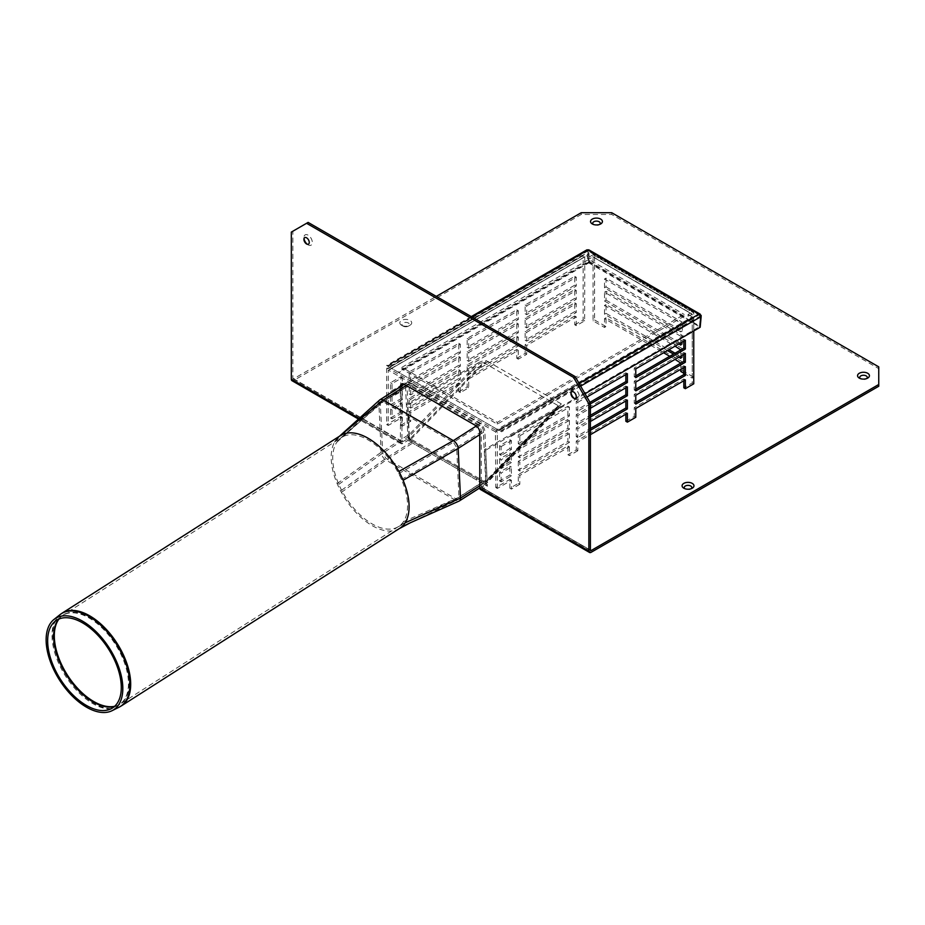 <?xml version="1.0" encoding="UTF-8"?>
<svg xmlns="http://www.w3.org/2000/svg" width="925" height="925" viewBox="0 0 925 925"><rect width="100%" height="100%" fill="white"/><g stroke="black" fill="none" stroke-linecap="round" stroke-linejoin="round"><path stroke-width="0.69" stroke-dasharray="4.62 3.47" d="M487.313 484.515L487.394 486.226L482.85 483.613A6.475 3.538 -122.5 0 0 486.053 483.902A6.475 3.538 -122.5 0 0 486.145 483.844L487.313 484.515L482.052 487.556A1.075 0.624 -60 0 1 481.289 487.105L481.289 431.443A5.4 3.11 -120 0 0 477.473 424.829L405.763 383.436A5.4 3.11 -120 0 0 403.069 383.17A5.4 3.11 -120 0 0 402.41 383.794M480.433 489.475A3.237 1.873 120 0 0 482.052 489.313L487.394 486.226M401.947 385.748L401.947 441.306A1.075 0.624 120 0 0 402.71 441.745L407.971 438.704L409.139 439.387A6.475 3.538 -122.5 0 0 412.596 443.052L408.052 440.427L402.71 443.503A3.237 1.873 -60 0 1 401.092 443.665A3.237 1.873 -60 0 1 400.421 442.185L400.421 386.719M308.118 222.405L292.855 231.215L292.855 378.325A1.075 0.624 120 0 0 293.618 378.764L436.288 296.393M307.262 244.269A5.932 3.422 -120 0 0 308.118 244.859A5.932 3.422 -120 0 0 312.315 242.442A5.932 3.422 -120 0 0 308.118 235.17A5.932 3.422 -120 0 0 303.92 237.598A5.932 3.422 -120 0 0 304.013 238.627M574.275 398.432A5.932 3.422 -120 0 0 575.119 399.022A5.932 3.422 -120 0 0 579.316 396.594A5.932 3.422 -120 0 0 575.119 389.333A5.932 3.422 -120 0 0 570.933 391.749A5.932 3.422 -120 0 0 571.014 392.79M418.655 444.879L412.55 441.352A4.313 2.359 57.5 0 1 412.434 441.283L418.655 444.879L418.736 446.59L418.736 444.833L482.85 481.937A4.313 2.359 57.5 0 1 482.734 481.879L412.55 441.352A4.313 2.359 57.5 0 1 412.434 441.283L409.139 439.375A6.475 3.538 -122.5 0 0 412.631 443.063L482.815 483.59A6.475 3.538 -122.5 0 0 486.053 483.902A6.475 3.538 -122.5 0 0 486.145 483.844L482.85 481.937A4.313 2.359 57.5 0 1 482.734 481.879L482.734 481.879A4.313 2.359 57.5 0 0 484.897 482.087A4.313 2.359 57.5 0 0 485.625 480.214L483.312 430.518A4.313 2.359 57.5 0 0 480.098 425.338L409.914 384.812A4.313 2.359 57.5 0 0 407.752 384.603A4.313 2.359 57.5 0 0 407.023 386.477L409.336 436.161A4.313 2.359 57.5 0 0 412.55 441.352L418.736 444.833M407.971 438.704L408.052 440.427M482.85 483.613L476.71 480.063L476.629 478.352M401.566 325.253L401.566 325.253A5.932 3.422 180 0 1 401.566 320.397A5.932 3.422 180 0 1 409.96 320.397A5.932 3.422 180 0 1 409.96 325.253A5.932 3.422 180 0 1 401.566 325.253L403.092 326.132A3.781 2.185 0 0 0 408.434 326.132A3.781 2.185 0 0 0 408.434 323.045A3.781 2.185 0 0 0 403.092 323.045A3.781 2.185 0 0 0 403.092 326.132L401.566 325.253M476.71 478.306L476.71 480.063L412.631 443.063A6.475 3.538 -122.5 0 1 407.809 435.282L405.497 385.598A6.475 3.538 -122.5 0 1 406.595 382.788A6.475 3.538 -122.5 0 1 409.833 383.1L480.017 423.627A6.475 3.538 -122.5 0 1 484.839 431.408L487.151 481.092A6.475 3.538 -122.5 0 1 486.053 483.902L486.053 483.902A6.475 3.538 -122.5 0 1 482.815 483.59L456.152 500.598A6.475 3.538 -122.5 0 0 459.078 501.072M878.75 386.245L878.75 368.636L611.737 214.473L581.224 214.473L293.618 380.522A3.237 1.873 -60 0 1 291.999 380.684M860.238 378.545A3.781 2.185 0 0 0 860.817 378.984L859.302 378.105L860.828 378.984A3.781 2.185 0 0 0 866.158 378.984A3.781 2.185 0 0 0 866.748 378.545M684.766 488.654A3.781 2.185 0 0 0 685.356 489.094L683.829 488.215L685.356 489.094A3.781 2.185 0 0 0 690.697 489.094A3.781 2.185 0 0 0 691.287 488.654M593.226 224.382A3.781 2.185 0 0 0 593.815 224.821L592.289 223.942L593.815 224.821A3.781 2.185 0 0 0 599.157 224.821A3.781 2.185 0 0 0 599.747 224.382M292.855 231.215L291.329 232.094M581.224 214.473L581.224 212.715M611.737 214.473L611.737 212.715M878.75 368.636L878.75 366.867M399.727 528.325A55.026 30.062 57.5 0 1 399.045 528.742A55.026 30.062 57.5 0 1 397.264 529.62A55.026 30.062 57.5 0 1 372.174 525.631A55.026 30.062 57.5 0 1 346.089 500.078A55.026 30.062 57.5 0 1 341.417 492.389A55.026 30.062 57.5 0 1 337.151 483.602A55.026 30.062 57.5 0 1 335.174 441.04A55.026 30.062 57.5 0 1 338.828 436.82A55.026 30.062 57.5 0 1 339.001 436.669A55.026 30.062 57.5 0 1 340.55 435.548M343.718 436.288A52.864 28.883 57.5 0 1 368.185 439.965A52.864 28.883 57.5 0 1 393.657 465.113A52.864 28.883 57.5 0 1 398.687 473.658A52.864 28.883 57.5 0 1 401.496 479.543A52.864 28.883 57.5 0 1 403.462 521.665A52.864 28.883 57.5 0 1 401.057 524.544A52.864 28.883 57.5 0 1 398.571 526.51A52.864 28.883 57.5 0 1 398.028 526.845A52.864 28.883 57.5 0 1 396.571 527.597A52.864 28.883 57.5 0 1 372.104 523.908A52.864 28.883 57.5 0 1 346.632 498.76A52.864 28.883 57.5 0 1 341.603 490.215A52.864 28.883 57.5 0 1 338.793 484.33A52.864 28.883 57.5 0 1 336.827 442.208A52.864 28.883 57.5 0 1 339.221 439.329A52.864 28.883 57.5 0 1 340.481 438.242A52.864 28.883 57.5 0 1 341.718 437.363A52.864 28.883 57.5 0 1 343.718 436.288M398.687 473.658L453.435 442.347L383.251 401.82L381.088 401.612L380.36 403.485L382.672 453.169L385.887 458.361L456.071 498.887L458.233 499.095L458.962 497.222L456.649 447.527L453.435 442.347L480.098 425.338M379.666 399.993A6.475 3.538 -122.5 0 0 378.834 402.606L381.146 452.29A6.475 3.538 -122.5 0 0 385.968 460.072L456.152 500.598L410.388 522.741M485.024 483.185L561.313 403.913L560.723 406.341L557.44 408.792L487.186 481.798L486.793 483.174L485.024 483.185L410.261 440.022L407.856 435.987L478.098 362.982L406.376 404.398L407.856 435.987M487.186 481.798L485.717 450.197L557.44 408.792M484.966 481.833L485.845 481.833L557.937 406.908L558.238 405.693L484.966 481.833L410.203 438.67L483.474 362.531L479.243 363.641L409 436.646L407.52 405.058L479.243 363.641M556.295 408.133L484.573 449.538L486.041 481.139M409 436.646L410.203 438.67M478.098 362.982C481.971 360.912 484.792 360.16 486.55 360.75L410.261 440.022M561.313 403.913L486.55 360.75M407.52 405.058L406.376 404.398M483.474 362.531L558.238 405.693M485.717 450.197L484.573 449.538M498.297 429.975L386.604 365.491L498.297 429.975L579.05 383.355M700.341 316.049L699.693 316.431A1.075 0.624 -120 0 0 698.93 315.02L698.93 314.142M700.179 327.253L699.416 326.733L700.398 316.026L699.404 326.745L509.432 436.415M387.402 365.953L586.357 251.091L587.109 251.438A1.075 0.624 60 0 1 587.872 250.906L588.682 250.49L589.688 262.527L700.167 326.305L701.069 316.489M588.809 262.873L587.826 251.022L587.063 250.675L588.046 262.515L588.809 262.873L398.825 372.555M388.084 366.346L587.826 251.022M588.046 262.515L398.143 372.162M585.039 393.726L510.276 436.889M500.656 431.339L699.693 316.431L700.445 316.963M700.248 315.783L699.693 315.46A1.075 0.624 120 0 0 698.93 315.02L499.061 430.414M589.688 262.527L588.924 262.966L587.918 250.929A1.075 0.624 -60 0 1 588.635 251.346L700.005 315.286M588.924 262.966L699.404 326.745L700.167 326.305M588.682 250.49L589.398 250.906A2.162 1.249 120 0 0 588.947 249.912M587.063 250.675L586.357 251.091A2.162 1.249 60 0 1 586.554 250.143M700.456 315.02L589.398 250.906L588.635 251.346L587.872 250.028M625.855 414.215L625.855 412.458L576.263 441.086L576.263 449.897L567.881 454.742L567.881 445.931L518.289 474.56L518.289 483.37L509.895 488.215L509.895 479.404L495.788 487.556L495.407 431.836L388.327 370.15L388.222 425.454L402.329 417.302L402.329 426.113L410.723 421.268L410.723 412.458L460.315 383.829L460.315 392.639L468.697 387.795L468.697 378.984L518.289 350.355L518.289 359.166L526.683 354.321L526.683 345.511L576.263 316.882L576.263 325.692L584.658 320.848L584.773 256.734L588.855 258.965L593.052 256.977L593.052 320.848L604.499 327.45L604.499 318.639L663.618 352.772M683.829 373.261L692.224 378.105L692.224 314.234L688.027 316.223L692.224 319.079L692.224 382.95L683.829 387.795M684.211 316.223L588.855 261.162L401.947 369.075L497.315 424.124L684.211 316.223L684.211 314.454L497.315 422.367L401.947 367.306L588.855 259.405L684.211 314.454M669.723 356.298L675.065 359.386M680.788 363.12L680.788 369.295M680.788 349.916L680.788 356.079M678.881 357.177L673.539 354.102M667.434 350.575L604.499 314.234L604.499 305.423L675.065 346.17M680.788 323.045L680.788 331.855L604.499 287.814L604.499 279.003L680.788 323.045L682.303 322.166L606.025 278.124L606.025 286.923L604.499 287.814M678.881 343.961L604.499 301.018L604.499 292.219L680.788 336.261L680.788 342.863M692.224 378.105L693.75 377.215L693.75 312.916A2.162 1.249 120 0 0 693.311 311.922A2.162 1.249 120 0 0 692.224 312.037L593.052 254.78A2.162 1.249 -60 0 1 594.128 254.664A2.162 1.249 -60 0 1 594.578 255.658L594.578 319.958L593.052 320.848M688.027 316.223L688.027 314.454L692.224 312.037M588.855 258.965L588.855 257.196L584.658 254.78L388.222 368.185A2.162 1.249 -120 0 0 387.136 368.081A2.162 1.249 -120 0 0 386.696 369.075L386.696 424.563L388.222 425.454M593.052 254.78L588.855 257.196M526.683 327.889L526.683 319.079L576.263 290.45L576.263 299.261L526.683 327.889L525.157 327.011L574.737 298.382L574.737 289.571L525.157 318.2L525.157 327.011M468.697 348.147L468.697 339.336L518.289 310.708L518.289 319.518L468.697 348.147L467.171 347.268L516.763 318.639L516.763 309.829L467.171 338.458L467.171 347.268M468.697 374.579L468.697 365.768L518.289 337.139L518.289 345.95L468.697 374.579L467.171 373.7L516.763 345.071L516.763 336.261L467.171 364.889L467.171 373.7M410.723 381.62L410.723 372.81L460.315 344.181L460.315 352.992L410.723 381.62L409.197 380.742L458.788 352.113L458.788 343.302L409.197 371.931L409.197 380.742M410.723 394.836L410.723 386.026L460.315 357.397L460.315 366.208L410.723 394.836L409.197 393.958L458.788 365.329L458.788 356.518L409.197 385.147L409.197 393.958M410.723 408.052L410.723 399.242L460.315 370.613L460.315 379.423L410.723 408.052L409.197 407.173L458.788 378.545L458.788 369.734L409.197 398.363L409.197 407.173M402.329 412.897L392.038 418.84L392.038 410.029L402.329 404.086L402.329 412.897L400.803 412.018L400.803 403.208L390.512 409.151L390.512 417.961L400.803 412.018M402.329 399.681L392.038 405.624L392.038 396.813L402.329 390.87L402.329 399.681L400.803 398.802L400.803 389.992L390.512 395.935L390.512 404.745L400.803 398.802M402.329 385.505L402.329 386.465L392.038 392.42L392.038 383.609L402.329 377.654L402.329 383.933M468.697 361.363L468.697 352.552L518.289 323.923L518.289 332.734L468.697 361.363L467.171 360.484L516.763 331.855L516.763 323.045L467.171 351.673L467.171 360.484M526.683 341.105L526.683 332.295L576.263 303.666L576.263 312.477L526.683 341.105L525.157 340.227L574.737 311.598L574.737 302.787L525.157 331.416L525.157 340.227M526.683 314.673L526.683 305.863L576.263 277.234L576.263 286.045L526.683 314.673L525.157 313.795L574.737 285.166L574.737 276.355L525.157 304.984L525.157 313.795M683.829 380.742L683.829 378.984L634.249 407.613L634.249 416.423L625.855 421.268M683.829 354.321L683.829 352.552L634.249 381.181L634.249 389.992L635.776 389.113M625.855 400.999L625.855 399.242L576.263 427.87L576.263 436.681L590.381 428.529M625.855 374.579L625.855 372.81L576.263 401.438L576.263 410.249L590 402.329M518.289 448.128L518.289 456.938L567.881 428.31L567.881 419.499L518.289 448.128L519.815 449.007L569.407 420.378L567.881 419.499M499.604 472.132L499.604 480.942L509.895 474.999L509.895 466.188L499.604 472.132L501.13 473.022L511.421 467.067L511.421 475.878L501.13 481.821L499.604 480.942M499.604 454.522L509.895 448.567L509.895 439.757L499.604 445.711L499.604 454.522L501.13 455.401L501.13 446.59L499.604 445.711M499.604 458.927L499.604 467.726L509.895 461.783L509.895 452.972L499.604 458.927L501.13 459.806L511.421 453.851L511.421 462.662L501.13 468.617L499.604 467.726M518.289 443.722L567.881 415.094L567.881 406.283L518.289 434.912L518.289 443.722L519.815 444.613L519.815 435.802L518.289 434.912M518.289 461.344L518.289 470.154L567.881 441.526L567.881 432.715L518.289 461.344L519.815 462.222L569.407 433.594L567.881 432.715M625.855 387.795L625.855 386.026L576.263 414.654L576.263 423.465L590.381 415.313M683.829 341.105L683.829 339.336L634.249 367.965L634.249 376.776L635.776 375.897M683.829 367.526L683.829 365.768L634.249 394.397L634.249 403.208L635.776 402.329M518.289 483.37L519.815 484.249L519.815 475.438L569.407 446.81L567.881 445.931M519.815 475.438L518.289 474.56M569.407 446.81L569.407 455.62L567.881 454.742M460.315 383.829L458.788 382.95L409.197 411.579L409.197 420.378L410.723 421.268M460.315 392.639L458.788 391.749L458.788 382.95M410.723 412.458L409.197 411.579M567.881 406.283L569.407 407.173L569.407 415.984L519.815 444.613M569.407 415.984L567.881 415.094M460.315 352.992L458.788 352.113M409.197 371.931L410.723 372.81M519.815 435.802L569.407 407.173M458.788 343.302L460.315 344.181M410.723 386.026L409.197 385.147M460.315 357.397L458.788 356.518M518.289 456.938L519.815 457.817L519.815 449.007M569.407 420.378L569.407 429.188L567.881 428.31M460.315 366.208L458.788 365.329M569.407 429.188L519.815 457.817M627.381 400.12L625.855 399.242M576.263 436.681L577.79 437.56L577.79 428.749L590.381 421.488M577.79 428.749L576.263 427.87M468.697 365.768L467.171 364.889M518.289 337.139L516.763 336.261M518.289 345.95L516.763 345.071M590.381 430.298L577.79 437.56M685.356 353.431L683.829 352.552M635.776 382.06L634.249 381.181M526.683 319.079L525.157 318.2M576.263 290.45L574.737 289.571M634.249 389.992L635.776 390.87M576.263 299.261L574.737 298.382M685.356 366.647L683.829 365.768M635.776 395.276L634.249 394.397M526.683 332.295L525.157 331.416M574.737 302.787L576.263 303.666M634.249 403.208L635.776 404.086M574.737 311.598L576.263 312.477M511.421 475.878L509.895 474.999M392.038 418.84L390.512 417.961M509.895 466.188L511.421 467.067M501.13 481.821L501.13 473.022M392.038 410.029L390.512 409.151M400.803 403.208L402.329 404.086M509.895 439.757L511.421 440.647L511.421 449.458L501.13 455.401M511.421 449.458L509.895 448.567M402.329 386.465L400.803 385.586L400.803 376.776L390.512 382.73L390.512 391.529L400.803 385.586M390.512 391.529L392.038 392.42M390.512 382.73L392.038 383.609M501.13 446.59L511.421 440.647M400.803 376.776L402.329 377.654M495.788 487.556L497.315 488.435L511.421 480.283L511.421 489.094L509.895 488.215M511.421 480.283L509.895 479.404M402.329 417.302L400.803 416.423L386.696 424.563M402.329 426.113L400.803 425.234L400.803 416.423M511.421 462.662L509.895 461.783M392.038 405.624L390.512 404.745M509.895 452.972L511.421 453.851M501.13 468.617L501.13 459.806M392.038 396.813L390.512 395.935M400.803 389.992L402.329 390.87M683.829 378.984L685.356 379.863M576.263 325.692L574.737 324.802L574.737 316.003L576.263 316.882M635.776 408.492L634.249 407.613M634.249 416.423L635.776 417.302M526.683 345.511L525.157 344.632L525.157 353.431L526.683 354.321M574.737 316.003L525.157 344.632M685.356 340.227L683.829 339.336M635.776 368.855L634.249 367.965M526.683 305.863L525.157 304.984M576.263 277.234L574.737 276.355M634.249 376.776L635.776 377.654M576.263 286.045L574.737 285.166M627.381 386.904L625.855 386.026M576.263 423.465L577.79 424.344L577.79 415.533L590.381 408.272M577.79 415.533L576.263 414.654M468.697 352.552L467.171 351.673M518.289 323.923L516.763 323.045M518.289 332.734L516.763 331.855M590.381 417.083L577.79 424.344M590.381 403.867L577.79 411.128L576.263 410.249M518.289 319.518L516.763 318.639M625.855 372.81L627.381 373.7M577.79 411.128L577.79 402.329L576.263 401.438M467.171 338.458L468.697 339.336M577.79 402.329L586.947 397.033M516.763 309.829L518.289 310.708M410.723 399.242L409.197 398.363M460.315 370.613L458.788 369.734M518.289 470.154L519.815 471.033L519.815 462.222M569.407 433.594L569.407 442.404L567.881 441.526M460.315 379.423L458.788 378.545M569.407 442.404L519.815 471.033M627.381 413.336L625.855 412.458M576.263 449.897L577.79 450.776L577.79 441.965L590.381 434.692M577.79 441.965L576.263 441.086M518.289 350.355L516.763 349.477L467.171 378.105L467.171 386.904L468.697 387.795M518.289 359.166L516.763 358.276L516.763 349.477M468.697 378.984L467.171 378.105M574.737 324.802L583.132 319.958L583.132 255.658A2.162 1.249 60 0 1 583.582 254.664A2.162 1.249 60 0 1 584.658 254.78M584.658 320.848L583.132 319.958M516.763 358.276L525.157 353.431M400.803 425.234L409.197 420.378M458.788 391.749L467.171 386.904M693.75 383.829L692.224 382.95M577.79 450.776L569.407 455.62M519.815 484.249L511.421 489.094M497.315 488.435L497.315 432.935A2.162 1.249 -120 0 0 495.788 430.287L692.224 316.882A2.162 1.249 60 0 1 693.75 319.518L693.75 330.965M606.025 278.124L604.499 279.003M606.025 286.923L682.303 330.977L682.303 322.166M682.303 330.977L680.788 331.855M680.788 356.518L682.303 357.397L682.303 348.586L680.788 349.477M682.303 357.397L680.788 358.276M682.303 348.586L606.025 304.545L606.025 313.355L668.96 349.696M675.065 353.211L680.407 356.298M606.025 313.355L604.499 314.234M606.025 304.545L604.499 305.423M680.788 343.302L682.303 344.181L682.303 335.382L606.025 291.329L606.025 300.139L604.499 301.018M606.025 291.329L604.499 292.219M682.303 335.382L680.788 336.261M682.303 344.181L680.788 345.071M606.025 300.139L680.407 343.083M680.788 371.492L682.303 370.613L682.303 361.802L680.788 362.681M682.303 361.802L606.025 317.761L606.025 326.571L604.499 327.45M606.025 317.761L604.499 318.639M682.303 370.613L693.75 377.215M594.578 319.958L606.025 326.571M495.788 430.287L388.222 368.185M692.224 316.882L688.027 314.454M401.947 369.075L401.947 367.306M588.855 261.162L588.855 259.405M497.315 424.124L497.315 422.367M479.763 432.322L481.289 431.443M477.473 424.829L475.947 425.72M404.237 384.314L405.763 383.436M401.947 441.306L292.855 378.325M482.052 487.556L590.381 550.097L481.289 487.105M293.618 378.764L402.71 441.745M359.316 418.447L400.421 442.185M402.71 443.503L293.618 380.522M591.144 552.294L482.052 489.313M62.148 613.136A55.026 30.062 -122.5 0 0 56.783 656.103A55.026 30.062 -122.5 0 0 93.772 703.208A55.026 30.062 -122.5 0 0 121.325 705.914M119.001 707.232A54.968 30.039 57.5 0 1 92.974 703.682A54.968 30.039 57.5 0 1 56.518 658.01A54.968 30.039 57.5 0 1 59.975 614.686M58.957 619.033A52.864 28.883 57.5 0 1 63.305 614.952A52.864 28.883 57.5 0 1 103.797 628.561A52.864 28.883 57.5 0 1 129.118 681.112A52.864 28.883 57.5 0 1 120.157 704.098A52.864 28.883 57.5 0 1 114.631 706.318M114.272 706.631A52.829 28.86 -122.5 0 0 118.042 705.301A52.829 28.86 -122.5 0 0 128.425 681.517A52.829 28.86 -122.5 0 0 102.108 628.006A52.829 28.86 -122.5 0 0 61.316 616.374A52.829 28.86 -122.5 0 0 58.518 619.218M339.221 439.329L383.251 401.82L409.914 384.812M401.496 479.543L456.649 447.527L483.312 430.518M403.462 521.665L458.962 497.222L485.625 480.214M401.057 524.544L456.071 498.887L482.734 481.879M341.603 490.215L385.887 458.361L412.55 441.352M338.793 484.33L382.672 453.169L409.336 436.161M336.827 442.208L380.36 403.485L407.023 386.477M406.179 385.436L409.833 383.1M476.34 425.962L480.017 423.627M335.174 441.04L378.834 402.606L405.497 385.598M337.151 483.602L381.146 452.29L407.809 435.282M341.417 492.389L385.968 460.072L412.631 443.063M479.763 485.798L487.151 481.092M479.763 434.646L484.839 431.408M380.915 401.739L340.481 438.242M338.828 436.82L339.695 436.091M388.003 366.3L587.872 250.906L698.93 315.02M471.912 316.974L387.24 365.861M580.646 386.118L501.489 431.825M388.222 370.393L584.658 256.977M585.039 256.757L388.604 370.173M691.842 314.014L592.671 256.757M495.407 431.836L691.842 318.42M593.052 256.977L692.224 314.234M692.224 319.079L495.788 432.495M386.696 369.075L583.132 255.658M693.75 319.518L497.315 432.935M594.578 255.658L693.75 312.916M403.069 383.17L401.542 384.048M402.178 441.803L293.086 378.811M590.601 550.583L481.509 487.602M401.092 443.665L358.576 419.118M866.158 378.984L867.685 378.105M306.591 243.98L308.118 244.859M303.92 239.355L303.92 237.598M408.434 326.132L409.96 325.253M690.697 489.094L692.224 488.215M573.604 398.143L575.119 399.022M570.933 393.518L570.933 391.749M599.157 224.821L600.683 223.942M398.571 526.51L120.157 704.098L111.035 708.804M55.188 621.253L63.305 614.952L341.718 437.363M458.233 499.095L484.897 482.087M381.088 401.612L407.752 384.603M404.213 384.303L406.595 382.788M479.763 487.914L486.053 483.902M398.028 526.845L412.538 519.191M458.048 499.188L412.492 519.214M339.001 436.669L339.637 436.137M560.723 406.341L486.793 483.174M557.937 406.908L485.845 481.833M587.329 250.848L387.679 366.115M471.288 316.604L386.604 365.491M699.473 314.974L588.416 250.848M584.773 256.734L388.327 370.15M592.937 256.734L692.12 313.991M583.582 254.664L387.136 368.081M693.311 311.922L594.128 254.664"/><path stroke-width="1.39" d="M400.421 386.719L400.421 386.511A5.4 3.11 60 0 1 401.542 384.048A5.4 3.11 60 0 1 404.237 384.314L475.947 425.72A5.4 3.11 60 0 1 479.763 432.322L479.763 487.995A3.237 1.873 120 0 0 480.433 489.475L589.526 552.456A3.237 1.873 120 0 0 591.144 552.294L878.75 386.245L878.75 384.488L591.144 550.537A1.075 0.624 120 0 1 590.381 550.097L591.144 550.537M402.41 383.794A5.4 3.11 -120 0 0 401.947 385.632L401.947 385.748M358.576 419.118L291.999 380.684A3.237 1.873 -60 0 1 291.329 379.204L291.329 232.094L308.118 222.405L575.119 376.556L573.604 377.435L588.855 403.867L588.855 550.976A3.237 1.873 120 0 0 589.526 552.456M588.855 403.867L590.381 402.988L575.119 376.556M590.381 402.988L590.381 550.097M304.013 238.627A5.932 3.422 -120 0 0 307.262 244.269M571.014 392.79A5.932 3.422 -120 0 0 574.275 398.432M436.288 296.393L581.224 212.715L611.737 212.715L878.75 366.867L878.75 384.488M592.289 223.942L592.289 223.942A5.932 3.422 180 0 1 592.289 219.098A5.932 3.422 180 0 1 600.683 219.098A5.932 3.422 180 0 1 600.683 223.942A5.932 3.422 180 0 1 592.289 223.942M683.829 488.215L683.829 488.215A5.932 3.422 180 0 1 683.829 483.37A5.932 3.422 180 0 1 692.224 483.37A5.932 3.422 180 0 1 692.224 488.215A5.932 3.422 180 0 1 683.829 488.215M859.302 378.105L859.302 378.105A5.932 3.422 180 0 1 859.302 373.261A5.932 3.422 180 0 1 867.685 373.261A5.932 3.422 180 0 1 867.685 378.105A5.932 3.422 180 0 1 859.302 378.105M306.591 223.283L573.604 377.435M306.591 237.817A3.781 2.185 60 0 1 309.262 242.442A3.781 2.185 60 0 1 306.591 243.98A3.781 2.185 60 0 1 303.92 239.355A3.781 2.185 60 0 1 306.591 237.817M573.604 391.969A3.781 2.185 60 0 1 576.263 396.594A3.781 2.185 60 0 1 573.604 398.143A3.781 2.185 60 0 1 570.933 393.518A3.781 2.185 60 0 1 573.604 391.969M866.748 378.545A3.781 2.185 0 0 0 865.927 375.77A3.781 2.185 0 0 0 861.059 375.77A3.781 2.185 0 0 0 860.238 378.545M691.287 488.654A3.781 2.185 0 0 0 690.466 485.879A3.781 2.185 0 0 0 685.598 485.879A3.781 2.185 0 0 0 684.766 488.654M599.747 224.382A3.781 2.185 0 0 0 598.914 221.618A3.781 2.185 0 0 0 594.047 221.618A3.781 2.185 0 0 0 593.226 224.382M86.487 707.163A54.17 29.6 57.5 0 1 50.563 662.161A54.17 29.6 57.5 0 1 53.974 619.461A54.17 29.6 57.5 0 1 109.427 648.24A54.17 29.6 57.5 0 1 112.145 710.654A54.17 29.6 57.5 0 1 86.487 707.163M62.148 613.136L340.55 435.548A55.026 30.062 57.5 0 1 343.025 434.253A55.026 30.062 57.5 0 1 368.104 438.253A55.026 30.062 57.5 0 1 394.2 463.807A55.026 30.062 57.5 0 1 398.872 471.484A55.026 30.062 57.5 0 1 403.127 480.272A55.026 30.062 57.5 0 1 405.115 522.833A55.026 30.062 57.5 0 1 401.462 527.065A55.026 30.062 57.5 0 1 399.727 528.325L121.325 705.914A55.026 30.062 -122.5 0 0 130.645 681.991A55.026 30.062 -122.5 0 0 104.282 627.3A55.026 30.062 -122.5 0 0 62.148 613.136L59.975 614.686A54.968 30.039 57.5 0 1 102.421 626.792A54.968 30.039 57.5 0 1 129.812 682.477A54.968 30.039 57.5 0 1 119.001 707.232L121.325 705.914M86.407 705.451A52.008 28.409 57.5 0 1 51.916 662.242A52.008 28.409 57.5 0 1 55.188 621.253A52.008 28.409 57.5 0 1 108.433 648.876A52.008 28.409 57.5 0 1 111.035 708.804A52.008 28.409 57.5 0 1 86.407 705.451M459.078 501.072A6.475 3.538 -122.5 0 0 459.124 501.061A6.475 3.538 -122.5 0 0 459.39 500.911A6.475 3.538 -122.5 0 0 460.488 498.101L458.176 448.417A6.475 3.538 -122.5 0 0 453.354 440.635L383.17 400.109A6.475 3.538 -122.5 0 0 379.932 399.797A6.475 3.538 -122.5 0 0 379.666 399.993L339.012 436.658M701.069 316.489L701.173 315.437L700.341 316.049M700.398 316.026L701.162 316.547L700.179 327.253L585.039 393.726M701.162 316.547L580.646 386.118M700.005 315.286L701.173 315.437M579.05 383.355L698.93 314.142A2.162 1.249 -60 0 1 700.005 314.038A2.162 1.249 -60 0 1 700.456 315.02M700.41 315.876L700.248 315.783A2.162 1.249 60 0 1 700.445 316.963M586.554 250.143A2.162 1.249 60 0 1 586.797 249.912A2.162 1.249 60 0 1 587.872 250.028L698.93 314.142A2.162 1.249 60 0 1 700.248 315.783M700.005 314.038L588.947 249.912A2.162 1.249 120 0 0 587.872 250.028L471.912 316.974M663.618 352.772L669.723 356.298M675.065 359.386L680.788 363.12M680.788 369.295L680.788 371.492L683.829 373.261M675.065 346.17L680.788 349.916M680.788 356.079L680.788 358.276L678.881 357.177M673.539 354.102L667.434 350.575M680.788 342.863L680.788 345.071L678.881 343.961M402.329 383.933L402.329 385.505M590.381 434.692L627.381 413.336L627.381 422.147L635.776 417.302L635.776 408.492L685.356 379.863L685.356 388.673L683.829 387.795L683.829 380.742M627.381 422.147L625.855 421.268L625.855 414.215M635.776 389.113L683.829 361.363L683.829 354.321M590.381 428.529L625.855 408.052L625.855 400.999M590 402.329L625.855 381.62L625.855 374.579M590.381 415.313L625.855 394.836L625.855 387.795M635.776 375.897L683.829 348.147L683.829 341.105M635.776 402.329L683.829 374.579L683.829 367.526M590.381 421.488L627.381 400.12L627.381 408.931L625.855 408.052M627.381 408.931L590.381 430.298M685.356 362.242L635.776 390.87L635.776 382.06L685.356 353.431L685.356 362.242L683.829 361.363M685.356 375.458L635.776 404.086L635.776 395.276L685.356 366.647L685.356 375.458L683.829 374.579M685.356 349.026L635.776 377.654L635.776 368.855L685.356 340.227L685.356 349.026L683.829 348.147M590.381 408.272L627.381 386.904L627.381 395.715L625.855 394.836M627.381 395.715L590.381 417.083M586.947 397.033L627.381 373.7L627.381 382.499L590.381 403.867M627.381 382.499L625.855 381.62M693.75 330.965L693.75 383.829L685.356 388.673M668.96 349.696L675.065 353.211M401.947 385.632L400.421 386.511M479.763 487.995L588.855 550.976M291.329 379.204L359.316 418.447M114.631 706.318A52.864 28.883 57.5 0 1 93.691 701.497A52.864 28.883 57.5 0 1 60.009 661.051A52.864 28.883 57.5 0 1 58.957 619.033M58.518 619.218A52.829 28.86 -122.5 0 0 59.258 661.213A52.829 28.86 -122.5 0 0 93.02 701.89A52.829 28.86 -122.5 0 0 114.272 706.631M339.695 436.091L383.17 400.109L406.179 385.436M398.872 471.484L453.354 440.635L476.34 425.962M405.115 522.833L460.488 498.101L479.763 485.798M403.127 480.272L458.176 448.417L479.763 434.646M401.462 527.065L410.399 522.741L399.045 528.742M112.145 710.654L119.001 707.232M53.974 619.461L59.975 614.686M379.932 399.797L404.213 384.303M459.39 500.911L479.763 487.914M459.124 501.061L410.365 522.752M586.797 249.912L471.288 316.604"/></g></svg>
